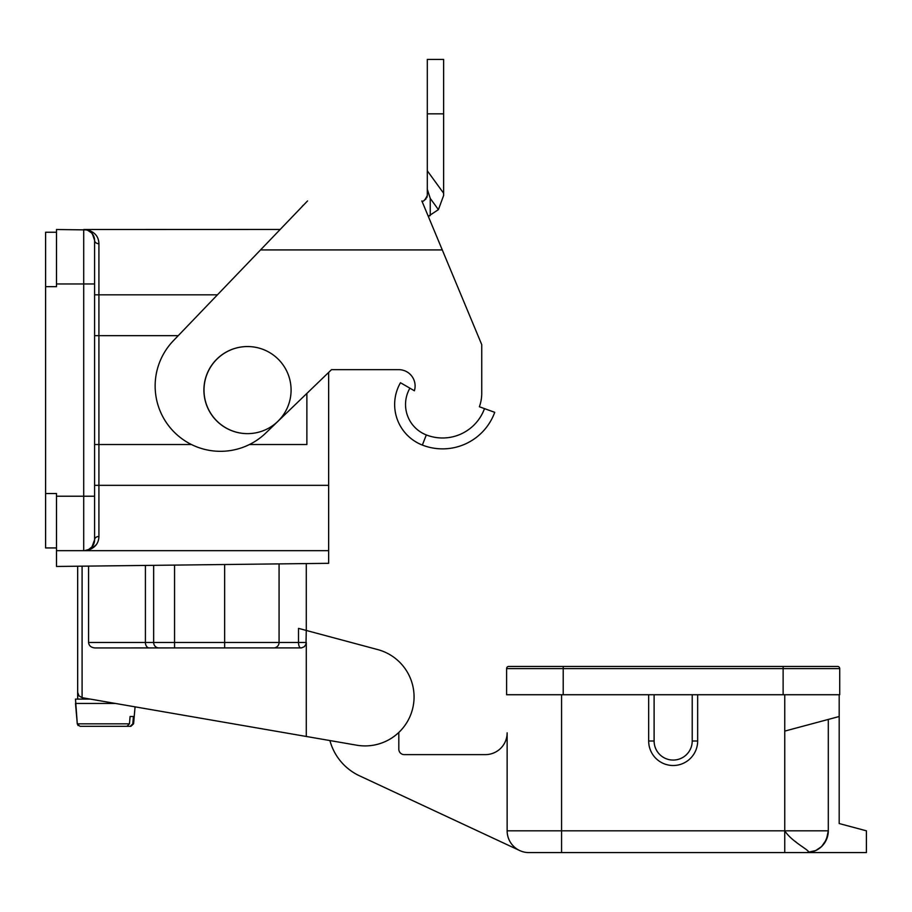 <?xml version="1.0" encoding="UTF-8"?>
<svg xmlns="http://www.w3.org/2000/svg" width="912" height="912" viewBox="0 0 912 912"><rect width="100%" height="100%" fill="white"/><g stroke="black" fill="none" stroke-linecap="round" stroke-linejoin="round"><path stroke-width="1.37" d="M83.71 550.666L83.71 496.231L56.487 496.231L56.487 550.666L328.651 550.666L328.651 563.32L56.487 566.466L56.487 550.666L83.71 550.666A10.887 10.887 0 0 0 94.597 539.779L94.597 496.231L94.597 539.779L91.975 546.881L94.597 539.779A4.355 3.306 0 0 1 98.918 536.473C98.667 544.076 94.267 548.807 85.717 550.666L83.71 550.666A10.887 10.887 0 0 0 94.597 539.779M56.487 232.241L45.6 232.241L45.6 547.941L56.487 547.941M92.363 233.78L94.597 240.403L94.597 496.231L83.71 496.231L83.71 283.951L56.487 283.951L56.487 229.516L86.617 229.904M89.9 231.431L90.733 232.07M217.421 294.838L98.918 294.838L98.918 243.709A4.355 3.306 0 0 1 94.597 240.403A10.887 10.887 0 0 0 83.71 229.516L85.717 229.516L83.71 229.516A10.887 10.887 0 0 1 94.597 240.403L94.312 237.907L91.827 233.141L87.689 230.269L84.634 229.55M95.874 545.057L91.246 548.91M93.423 232.685L89.821 230.599M88.487 230.12L86.104 229.573M84.748 550.62L88.715 549.457L91.998 546.847L94.415 541.853M85.728 550.666L328.651 550.666L328.651 372.427L331.501 369.668L265.802 433.018A65.322 65.322 0 0 1 174.329 432.242A65.322 65.322 0 0 1 173.337 340.769L295.579 213.408L280.166 229.459L85.728 229.516C94.255 231.363 98.656 236.094 98.918 243.709M178.239 335.662L98.918 335.662L98.918 444.52L191.452 444.52M249.466 444.52L306.877 444.52L306.877 393.414M94.597 485.344L98.918 485.344L98.918 444.52L94.597 444.52M94.597 294.838L98.918 294.838L98.918 335.662L94.597 335.662M89.593 548.944L88.84 549.389M331.501 369.668L398.772 369.668L331.501 369.668M307.549 200.925L295.579 213.408M422.279 201.928L481.741 344.633L481.741 393.357A39.193 39.193 0 0 1 479.37 406.752L494.726 412.338A55.518 55.518 0 0 1 422.359 445.067A43.548 43.548 0 0 1 400.482 382.732L409.91 388.181A32.661 32.661 0 0 0 426.314 434.933A44.631 44.631 0 0 0 484.489 408.622M409.91 388.181L414.39 390.769A16.325 16.325 0 0 0 398.772 369.668M247.54 433.633L247.448 433.633A43.548 43.548 180 0 1 203.9 390.097A43.548 43.548 180 0 1 247.448 346.549L247.54 346.549A43.548 43.548 90 0 0 204.003 390.097A43.548 43.548 90 0 0 247.54 433.633A43.548 43.548 90 0 0 291.088 390.097A43.548 43.548 90 0 0 247.54 346.549M422.29 201.928L421.868 201.233M266.327 243.88L260.547 249.899M443.631 113.84L443.631 195.487L438.41 209.635L428.275 216.304L430.247 215.574L430.247 198.406L427.306 189.263L427.306 59.405L443.631 59.405L443.631 113.84L427.306 113.84M426.839 197.63L427.306 195.487C424.969 200.264 423.157 202.076 421.868 200.925L421.868 200.925M427.306 195.487L427.306 189.263L430.247 198.406L438.41 209.635M436.187 235.307L442.274 249.922L260.536 249.922M423.943 200.515L426.018 198.964M437.019 237.234L436.164 235.262M506.605 694.739L563.206 694.739L563.206 668.61L506.605 668.61L506.605 694.739L506.605 668.61A2.177 2.177 0 0 1 508.782 666.433L837.547 666.433A2.177 2.177 0 0 1 839.724 668.61L839.724 694.739L692.219 694.739L692.219 741.011L697.657 741.011L697.657 694.739M692.219 694.739L563.206 694.739M784.753 852.595L784.753 830.821C792.927 843.566 815.396 852.674 806.527 852.595L528.914 852.595A21.774 21.774 0 0 1 507.14 830.821L561.575 830.821L561.575 694.739M828.301 719.431L828.301 830.821C826.477 844.558 819.215 851.819 806.527 852.595A21.774 21.774 0 0 0 828.301 830.821L561.575 830.821L561.575 852.595M784.753 694.739L784.753 731.105L839.188 716.513L839.188 694.739L839.188 823.536L866.4 830.821L866.4 852.595L806.527 852.595L814.678 851.01M815.852 850.497L821.587 846.541M821.598 846.53L826.443 839.61L828.301 830.821M795.036 841.331L795.88 841.867M398.818 732.427L398.818 749.174A5.438 5.438 0 0 0 404.267 754.623L485.366 754.623A21.774 21.774 0 0 0 507.14 732.849L507.14 830.821M329.916 740.555A54.435 54.435 0 0 0 359.476 775.793L519.715 850.554M654.109 694.739L654.109 741.011A19.049 19.049 0 0 0 673.159 760.061A19.049 19.049 0 0 0 692.219 741.011M279.072 563.901L279.072 642.481L298.509 642.481L298.509 628.368L306.284 630.454L306.284 563.582L306.284 630.454L377.75 649.595L306.284 630.454L305.987 644.282L304.243 646.745L301.45 647.896L95.019 647.93C91.109 647.6 88.943 645.787 88.555 642.481L88.555 566.09M82.091 566.17L82.091 697.68L356.729 745.195A48.986 48.986 0 0 0 412.919 707.45A48.986 48.986 0 0 0 377.75 649.595M300.846 647.93A5.438 2.337 -90 0 1 298.509 642.481L306.284 642.481L306.284 736.463M90.254 699.094L77.668 699.094L77.668 566.215M273.623 647.93A5.438 5.438 0 0 0 279.072 642.481L224.637 642.481L224.637 564.528M82.091 697.68L78.922 695.81L77.668 692.333M116.314 726.317L130.872 726.317L116.314 726.317M78.147 725.599L77.281 723.832L129.481 723.832L126.939 726.317L80.598 726.317M129.481 723.832L130.074 716.513L133.403 716.513L132.799 723.832L130.268 726.317M79.982 726.317L77.281 723.832L75.491 703.448L115.425 703.448M77.668 699.094L75.491 699.094L77.281 723.832M806.55 852.595L815.681 850.577M56.487 283.951L56.487 286.664L45.6 286.664M56.487 496.231L56.487 493.517L45.6 493.517M328.651 485.344L98.918 485.344L98.918 536.473M83.71 229.516L83.71 283.951L94.597 283.951M422.359 445.067L426.314 434.933M427.306 170.795L443.631 193.253M839.724 668.61L783.123 668.61L783.123 694.739M783.123 666.433L783.123 668.61L563.206 668.61L563.206 666.433M784.753 731.105L784.753 830.821M654.109 741.011L648.671 741.011A24.499 24.499 0 0 0 673.159 765.51A24.499 24.499 0 0 0 697.657 741.011M648.671 694.739L648.671 741.011M145.407 565.44L145.407 642.481L224.637 642.481L224.637 647.93M88.555 642.481L145.407 642.481A5.438 3.853 90 0 0 149.26 647.93L149.26 647.93M153.661 565.349L153.661 642.481A5.438 5.221 90 0 0 158.882 647.93M174.557 565.098L174.557 647.93M132.799 723.832L133.585 723.832L130.872 726.317M91.998 233.335L94.415 238.34M86.651 550.267L87.7 549.913M88.715 549.457L89.878 548.762M91.77 233.084L94.312 237.861M91.964 546.881L94.392 541.956M90.06 548.636L88.749 549.434M301.484 207.252L303.286 205.12M133.585 723.832L135.067 706.846"/></g></svg>
